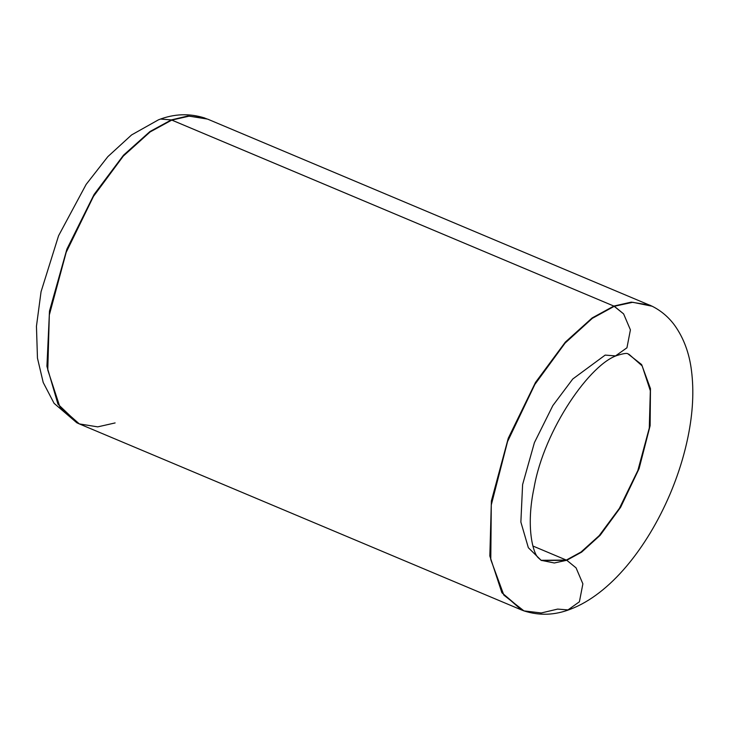 <?xml version="1.0" encoding="UTF-8"?>
<svg xmlns="http://www.w3.org/2000/svg" width="729" height="729" viewBox="0 0 729 729"><rect width="100%" height="100%" fill="white"/><g stroke="black" fill="none" stroke-linecap="round" stroke-linejoin="round"><path stroke-width="1.09" d="M567.991 609.909L579.409 601.78L582.881 583.856L576.074 567.882L566.77 560.273L576.074 567.882L582.881 583.856L579.409 601.78L567.991 609.909L557.63 609.098L541.283 612.961L523.96 610.893L503.848 595.119L490.79 559.617L491.282 504.933L507.575 441.528L534.858 384.429L565.075 343.104L592.303 318.354L614.31 306.271L623.605 313.88L630.412 329.854L626.949 347.779L615.531 355.907L605.17 355.096L572.775 378.989L552.828 405.606L534.412 442.631L522.602 484.585L520.87 522.055L528.352 547.716L541.137 560.309L554.295 562.979L566.77 560.273L541.601 560.537M115.118 422.929L97.732 426.866L79.333 423.913L59.824 406.727L47.777 370.004L49.326 314.964L66.202 252.28L93.458 196.411L123.283 156.115L150.101 131.949L171.342 119.902L149.937 131.557L123.529 155.168L94.096 194.452L66.904 249.099L49.49 311.019L46.92 366.322L57.965 404.185L78.076 423.358M615.531 355.907L626.949 347.779L630.412 329.854L623.605 313.88L613.854 306.071L592.158 317.935L565.339 342.111L535.514 382.397L508.259 438.266L491.382 500.951L489.833 555.99L501.88 592.713L522.666 610.41M523.96 610.893L521.39 609.9L501.88 592.713L489.833 555.99L491.382 500.951L508.259 438.266L535.514 382.397L565.339 342.111L592.158 317.935L613.854 306.071L171.798 120.085L150.101 131.949L123.283 156.115L93.458 196.411L66.202 252.28L49.326 314.964L47.777 370.004L59.824 406.727L79.333 423.913L76.827 422.774L57.965 404.185L46.92 366.322L49.49 311.019L66.904 249.099L94.096 194.452L123.529 155.168L149.937 131.557L171.342 119.902L160.981 119.091L171.342 119.902L187.69 116.039L205.013 118.107L187.69 116.039L171.342 119.902L613.854 306.071L631.25 302.134L649.639 305.087L631.25 302.134L613.854 306.071L592.303 318.354L565.075 343.104L534.858 384.429L507.575 441.528L491.282 504.933L490.79 559.617L503.848 595.119L523.96 610.893C539.424 615.868 554.942 615.294 570.525 609.171C610.018 594.171 646.887 548.427 670.097 493.98C678.143 474.944 684.13 455.807 688.067 436.562C692.905 412.796 694.044 390.826 691.484 370.66C689.342 353.273 683.775 338.22 674.781 325.508C668.757 317.233 661.212 310.809 652.145 306.226L632.726 302.289L614.31 306.271L632.726 302.289L652.145 306.226L207.583 119.1L189.194 116.148L171.798 120.085L189.194 116.148L206.307 118.59M566.77 560.273L554.295 562.979L541.137 560.309L566.315 560.072L581.013 552.035L599.183 535.66L619.386 508.368L637.848 470.524L649.284 428.051L650.332 390.771L642.167 365.894L628.954 354.248L642.167 365.894L650.332 390.771L649.284 428.051L637.848 470.524L619.386 508.368L599.183 535.66L581.013 552.035L566.315 560.072L532.935 546.03L566.77 560.273L581.678 552.09L600.131 535.323L620.598 507.329L639.087 468.638L650.131 425.672L650.459 388.621L641.62 364.564L627.988 353.875L641.62 364.564L650.459 388.621L650.131 425.672L639.087 468.638L620.598 507.329L600.131 535.323L581.678 552.09L566.77 560.273M650.897 305.642L649.639 305.087M628.471 354.057L627.988 353.875C627.186 352.991 623.878 353.419 618.055 355.169C590.791 362.787 544.098 429.381 534.038 487.874C525.682 526.894 533.09 553.402 538.248 557.749L541.137 560.309M521.39 609.9L79.333 423.913M76.827 422.774L54.083 403.337L43.202 382.47L37.461 358.121L36.45 326.273L41.061 291.7L58.575 235.74L86.14 184.41L107.846 156.644L131.575 134.938L158.448 119.829C174.031 113.706 189.558 113.132 205.013 118.107"/></g></svg>
